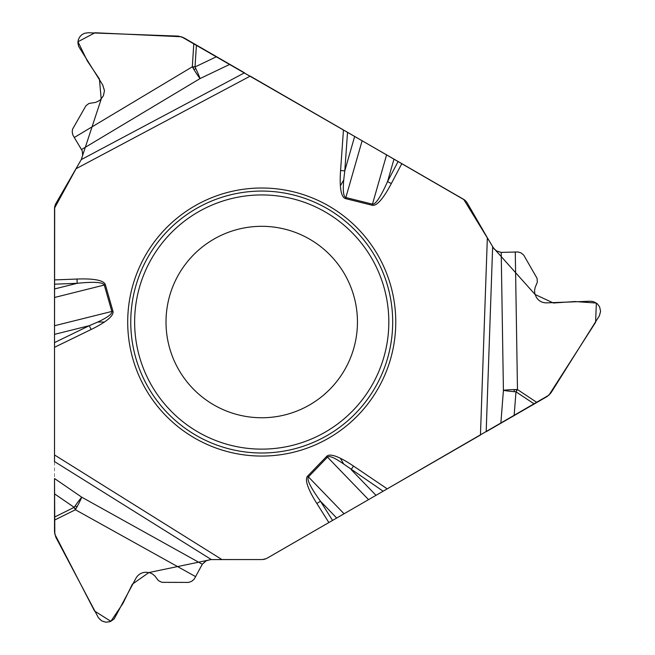 <?xml version="1.0" encoding="UTF-8"?>
<svg xmlns="http://www.w3.org/2000/svg" width="655" height="655" viewBox="0 0 655 655"><rect width="100%" height="100%" fill="white"/><g stroke="black" fill="none" stroke-linecap="round" stroke-linejoin="round"><path stroke-width="0.49" stroke-dasharray="3.27 2.46" d="M357.45 322.039A95.72 95.72 0 0 0 213.866 239.14A95.72 95.72 0 0 0 213.866 404.929A95.72 95.72 0 0 0 357.45 322.039M81.277 159.55L55.978 203.377A10.881 10.881 0 0 0 54.521 208.822L54.521 532.048A10.881 10.881 0 0 0 55.781 537.133L98.029 617.059A9.743 9.743 0 0 0 106.642 622.25L106.814 622.25A9.743 9.743 0 0 0 115.427 617.059L135.929 578.275A11.315 11.315 0 0 1 145.934 572.249L146.466 572.249A11.315 11.315 0 0 1 155.964 577.415L156.938 578.93A7.835 7.835 0 0 0 163.521 582.508L187.314 582.508A8.703 8.703 0 0 0 195.01 577.874L201.625 565.347A10.881 10.881 0 0 1 211.246 559.55L261.853 559.55A10.881 10.881 0 0 0 267.289 558.093L547.212 396.48A10.881 10.881 0 0 0 550.986 392.844L599.079 316.291A9.743 9.743 0 0 0 599.268 306.237L599.178 306.09A9.743 9.743 0 0 0 590.376 301.226L546.532 302.864A11.315 11.315 0 0 1 536.314 297.214L536.052 296.756A11.315 11.315 0 0 1 535.774 285.94L536.601 284.335A7.835 7.835 0 0 0 536.412 276.852L524.508 256.244A8.703 8.703 0 0 0 516.648 251.905L502.5 252.429A10.881 10.881 0 0 1 492.666 247L467.367 203.173A10.881 10.881 0 0 0 463.388 199.194L183.457 37.581A10.881 10.881 0 0 0 178.43 36.131L88.081 32.75A9.743 9.743 0 0 0 79.28 37.622L79.198 37.769A9.743 9.743 0 0 0 79.386 47.823L102.72 84.97A11.315 11.315 0 0 1 102.941 96.645L102.671 97.104A11.315 11.315 0 0 1 93.452 102.753L91.651 102.843A7.835 7.835 0 0 0 85.265 106.749L73.368 127.357A8.703 8.703 0 0 0 73.532 136.33L81.064 148.325A10.881 10.881 0 0 1 81.277 159.55M480.451 435.026L486.182 431.719M492.634 246.96L488.728 240.18M344.726 130.689L343.457 129.952M250.218 76.119L244.487 72.811M81.261 159.599L77.339 166.378M54.521 344.53L54.521 347.297M54.521 454.963L54.521 461.578M211.295 559.542L219.122 559.55M261.877 559.55L267.87 557.757"/><path stroke-width="0.98" d="M345.57 198.621A112.816 19.576 106 0 1 340.387 185.799L343.728 180.01C342.77 190.998 343.482 196.836 345.84 197.523L345.57 198.621L372.187 205.261A112.816 19.576 106 0 0 391.322 183.564L387.547 181.574L398.117 161.507L393.982 159.124L387.547 181.574C380.604 197.04 375.577 204.573 372.466 204.163L372.187 205.261M362.125 140.735L345.84 197.523L372.466 204.163L386.597 154.858L181.46 36.762L95.04 32.75L77.978 41.732L87.336 60.972L99.404 78.96L101.206 99.069L81.261 159.599L55.978 203.377A10.881 10.881 0 0 0 54.521 208.822L54.521 288.953L77.184 283.304L77.012 279.038L54.521 279.914M54.521 342.598L89.26 325.691L91.119 329.498L54.521 347.297L54.521 454.963L54.521 297.485L105.373 284.761A112.816 19.576 -14 0 0 77.012 279.038M54.521 325.74L111.841 311.444C112.431 313.835 107.731 317.364 97.734 322.039L104.415 322.039A112.816 19.576 -14 0 0 112.93 311.133L105.373 284.761M202.297 564.242L194.289 579.012L191.8 581.255L188.656 582.401L161.859 582.328L158.404 580.6L154.998 576.13L152.566 574.034L149.643 572.699L145.934 572.249C141.488 572.413 138.156 574.427 135.929 578.275L114.15 618.918L110.49 621.529L105.889 622.217L101.615 620.85L98.406 617.714L55.781 537.133L54.521 532.048L54.521 517.098L74.179 507.338L54.521 493.854L54.521 478.518L81.736 497.186A13.927 0.999 -55.5 0 0 74.179 507.338A13.927 1.089 -116.4 0 0 75.391 509.762A13.927 1.187 119.1 0 0 81.736 497.186L202.297 564.242L206.194 560.795L210.492 559.583L261.853 559.55A10.881 10.881 0 0 0 267.289 558.093L336.686 518.031L320.467 501.222L316.856 503.499L328.859 522.543M267.87 557.757L383.142 491.209L344.072 513.766L307.629 476.087A112.816 19.576 -134 0 0 316.856 503.499M368.544 499.634L327.5 457.133C329.277 455.43 334.689 457.739 343.728 464.059L340.387 458.271A112.816 19.576 -134 0 0 326.689 456.347L307.629 476.087M501.206 252.404L517.999 251.954L521.183 252.986L523.746 255.139L537.084 278.383L537.321 282.24L535.151 287.422L534.545 290.583L534.857 293.776L536.314 297.214C538.688 300.973 542.094 302.856 546.532 302.864L590.376 301.226L593.365 301.578L597.294 303.748L599.62 306.908L600.569 311.289L599.456 315.644L550.986 392.844L547.212 396.48L534.259 403.955L515.984 391.813L514.134 415.581L500.854 423.245L503.417 390.339A13.927 0.999 -175.5 0 0 515.984 391.813A13.927 1.089 123.6 0 0 517.475 389.553A13.927 1.187 -0.9 0 0 503.417 390.339L501.206 252.404L496.924 251.135L493.993 248.818L487.345 237.773L480.451 435.026L383.142 491.209L548.915 395.153L595.6 322.317L596.361 303.06L575.016 301.537L553.401 303.003L535.094 294.496L492.634 246.96M487.345 237.773L467.367 203.173A10.881 10.881 0 0 0 463.388 199.194L398.117 161.507M194.715 438.105A134.029 134.029 0 0 1 194.715 205.965A134.029 134.029 0 0 1 395.759 322.039A134.029 134.029 0 0 1 194.715 438.105M195.026 66.957L216.535 56.674L244.487 72.811L81.245 159.615L82.669 155.3L82.235 150.855L72.91 135.143L72.197 131.868L72.566 129.207L85.887 105.823L88.949 103.465L95.835 102.368L100.092 100.166L103.351 95.876L104.456 90.783L102.72 84.97L78.682 46.489L77.888 42.821L78.297 39.84L79.681 36.983L81.744 34.789L84.38 33.34L88.081 32.75L178.43 36.131L183.457 37.581L196.41 45.056L195.026 66.957A13.927 1.089 3.6 0 0 192.324 66.802A13.927 1.187 -120.9 0 0 200.045 78.575A13.927 0.999 64.5 0 0 195.026 66.957A1.212 1.212 0 0 0 193.364 67.408A1.212 1.212 0 0 0 193.839 69.07A1.212 1.212 0 0 0 195.493 68.587M54.521 493.854L54.521 517.098M54.521 478.518L54.815 534.185L94.549 611.033L110.851 621.317L122.837 603.599L132.375 584.154L148.898 572.544L211.295 559.542M221.898 559.55L54.521 454.963L54.521 461.578L211.311 559.55M54.521 297.485L54.521 288.953M216.535 56.674L196.41 45.056M386.597 154.858L393.982 159.124M112.93 311.133L111.841 311.444L104.284 285.072C103.081 282.174 94.042 281.584 77.184 283.304L54.521 284.188M343.728 180.01L344.792 170.849L340.575 170.546A112.816 19.576 106 0 0 340.387 185.799M54.521 334.361L89.26 325.691L97.734 322.039M213.866 404.929A95.72 95.72 0 0 1 213.866 239.14A95.72 95.72 0 0 1 357.45 322.039A95.72 95.72 0 0 1 213.866 404.929A95.72 95.72 0 0 1 213.866 239.14A95.72 95.72 0 0 1 357.45 322.039A95.72 95.72 0 0 1 213.866 404.929M514.134 415.581L534.259 403.955M500.854 423.245L486.182 431.719L492.634 246.943M344.072 513.766L336.686 518.031M326.689 456.347L327.5 457.133L308.448 476.873C306.532 479.362 310.544 487.484 320.467 501.222L332.56 520.414M383.142 491.209L343.728 464.059M376.011 495.327L351.129 469.569L353.503 466.057L387.22 488.851M74.179 507.338A1.212 1.212 0 0 0 75.399 508.558A1.212 1.212 0 0 0 76.602 507.314A1.212 1.212 0 0 0 75.35 506.127M515.984 391.813A1.212 1.212 0 0 0 516.427 390.143A1.212 1.212 0 0 0 514.756 389.717A1.212 1.212 0 0 0 514.347 391.395M488.728 240.18L463.838 199.595L344.726 130.689M340.575 170.546L343.457 129.952L250.218 76.119L75.947 168.785M77.339 166.378L54.676 207.889L54.521 344.53M219.122 559.55L261.877 559.55M91.119 329.498A112.816 19.576 -14 0 0 104.415 322.039M340.387 458.271A112.816 19.576 -134 0 1 353.503 466.057M401.81 163.644L391.322 183.564M354.666 136.42L344.792 170.849L347.535 132.302M229.823 64.346L200.045 78.575L81.687 149.455M74.269 137.501L192.324 66.802L193.798 43.541M196.246 435.452A130.959 130.959 0 0 1 196.246 208.618A130.959 130.959 0 0 1 392.689 322.039A130.959 130.959 0 0 1 196.246 435.452M198.187 432.103A127.095 127.095 0 0 1 198.187 211.966A127.095 127.095 0 0 1 388.824 322.039A127.095 127.095 0 0 1 198.187 432.103M195.649 576.646L75.391 509.762L54.521 520.111M515.272 251.954L517.475 389.553L536.879 402.448"/></g></svg>
